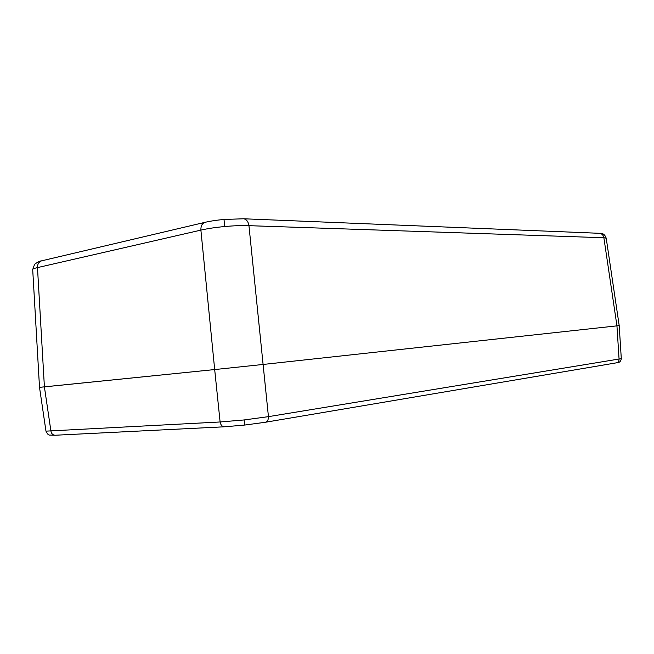 <?xml version="1.0" encoding="UTF-8"?>
<svg xmlns="http://www.w3.org/2000/svg" width="654" height="654" viewBox="0 0 654 654"><rect width="100%" height="100%" fill="white"/><g stroke="black" fill="none" stroke-linecap="round" stroke-linejoin="round"><path stroke-width="0.98" d="M224.24 426.8L55.467 435.229C53.023 435.27 51.511 433.921 50.938 431.182L44.398 386.874L214.684 369.559L39.51 387.34L44.407 386.874L37.482 267.609L200.892 230.118C200.753 226.104 202.07 223.521 204.849 222.368L41.529 260.856C40.066 260.848 37.752 261.984 34.605 264.281L32.7 269.53C32.708 268.957 34.302 268.312 37.482 267.609C37.417 264.183 38.766 261.927 41.529 260.856L42.257 260.684M265.001 422.312L244.784 425.043L265.083 422.312C267.363 421.822 268.475 419.933 268.442 416.647L244.106 419.95L220.104 421.977L214.684 369.559L263.104 364.458L214.684 369.559L200.892 230.118C207.228 228.63 215.117 227.437 224.551 226.546C234.001 225.695 242.127 225.409 248.953 225.671C248.283 221.681 246.542 219.384 243.721 218.779L243.059 218.755M265.557 422.231L616.223 362.872C618.112 362.479 619.06 361.245 619.068 359.144L616.951 325.856L603.871 237.737L606.209 238.162L619.199 325.602L616.951 325.856L619.199 325.602L621.3 358.662L268.442 416.647L263.096 364.458L616.951 325.856L263.096 364.458L248.953 225.671L603.871 237.737C603.372 235.187 601.95 233.707 599.604 233.306L599.048 233.282M224.87 426.76L244.768 425.051L224.772 426.776C222.303 426.809 220.75 425.214 220.104 421.977L45.968 431.141L39.51 387.34L32.7 269.53M224.551 226.546L224.036 219.45C216.597 220.136 210.204 221.109 204.849 222.368L205.56 222.197M224.036 219.45L243.721 218.779L599.604 233.306C602.718 232.947 604.925 234.565 606.209 238.162M244.784 425.043L244.106 419.95M54.92 435.253L49.794 435.065C48.576 435.311 47.301 434.003 45.968 431.141M616.632 362.798C619.354 362.79 620.908 361.409 621.3 358.662"/></g></svg>
